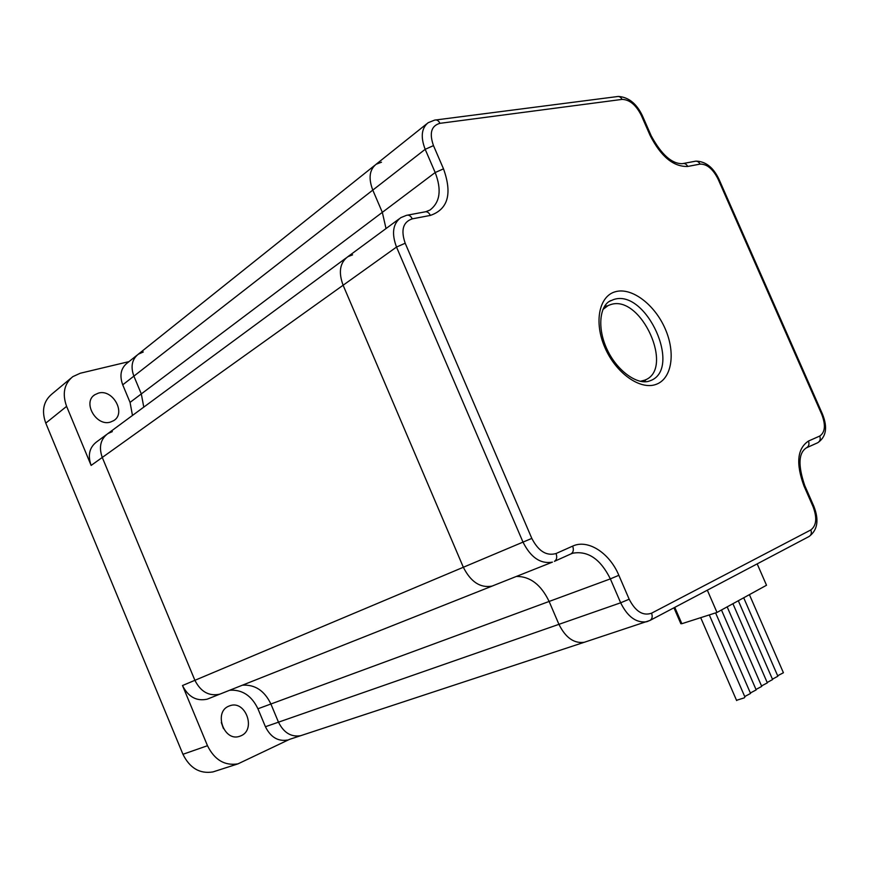 <?xml version="1.0" encoding="UTF-8"?>
<svg xmlns="http://www.w3.org/2000/svg" width="869" height="869" viewBox="0 0 869 869"><rect width="100%" height="100%" fill="white"/><g stroke="black" fill="none" stroke-linecap="round" stroke-linejoin="round"><path stroke-width="1.3" d="M381.502 162.188L376.092 164.284C369.434 169.737 368.326 178.351 372.79 190.105L122.725 384.826L130.057 402.39L141.31 393.918L133.88 376.136C130.469 366.685 131.936 359.386 138.258 354.226C131.936 359.386 130.469 366.685 133.88 376.136L141.31 393.918L382.327 212.351L372.79 190.105L382.327 212.351L435.184 172.529L425.18 149.316L372.79 190.105C368.326 178.351 369.434 169.737 376.092 164.284L426.777 123.811M386.021 228.558L382.327 212.351L386.021 228.558M352.597 254.834L347.774 256.746C339.866 262.731 338.313 272.236 343.114 285.238L91.126 465.426L66.609 406.366L45.775 423.127C41.386 410.841 43.45 401.141 51.944 394.015L70.845 378.265M215.621 771.064L212.97 771.922C199.837 774.051 189.833 768.185 182.946 754.292L207.485 745.711L182.501 685.532L463.34 567.261L343.114 285.238L463.34 567.261C470.781 581.958 480.361 588.237 492.082 586.086L494.472 585.13M289.236 739.465L300.696 735.685C291.137 737.26 283.739 732.752 278.482 722.172L270.889 703.999L278.482 722.172L558.93 624.333L549.121 601.457C541.061 584.696 530.155 576.353 516.392 576.429C530.155 576.353 541.061 584.696 549.121 601.457L270.889 703.999C264.502 690.714 255.03 684.435 242.451 685.174C255.03 684.435 264.502 690.714 270.889 703.999L257.93 708.778L265.425 726.734L278.482 722.172C283.739 732.752 291.137 737.26 300.696 735.685L302.466 735.098M300.696 735.685L584.283 642.278C574.007 643.679 565.556 637.694 558.93 624.333L620.662 602.793L610.353 578.884L549.121 601.457L558.93 624.333C565.556 637.694 574.007 643.679 584.283 642.278L586.162 641.659M112.307 431.621L107.886 433.577C100.522 439.138 98.642 447.101 102.27 457.452L194.895 680.308C200.761 691.843 209.06 696.46 219.792 694.168L493.788 585.434M143.776 407.126L141.31 393.918L143.776 407.126M221.302 722.465L223.452 728.602M228.764 706.171L230.089 705.671C245.514 700.088 256.279 729.449 241.082 735.75L239.268 736.423C223.778 741.594 213.557 712.037 228.764 706.171M98.403 393.114C112.807 388.715 126.429 413.264 113.687 420.639L110.461 422.073C96.318 426.766 82.262 402.401 94.732 394.776L98.403 393.114M143.266 351.988L138.258 354.226L374.735 165.371M346.058 258.017L107.886 433.577C100.522 439.138 98.642 447.101 102.27 457.452L194.895 680.308C200.761 691.843 209.06 696.46 219.792 694.168L207.191 699.176C196.524 701.468 188.291 696.916 182.501 685.532M222.019 693.288L221.378 693.571M207.485 745.711C214.545 759.94 224.723 765.991 238.008 763.851L289.496 739.378M128.981 361.623L80.252 373.246L72.724 376.69C64.143 383.892 62.101 393.787 66.609 406.366M182.946 754.292L45.775 423.127M287.465 740.04C277.961 741.615 270.617 737.184 265.425 726.734M257.93 708.778C251.63 695.656 242.223 689.465 229.731 690.225M207.191 699.176L209.396 698.296M91.126 465.426C87.552 455.193 89.431 447.318 96.763 441.778L106.29 434.761M132.468 415.458L130.057 402.39M122.725 384.826C119.357 375.484 120.824 368.25 127.124 363.112L136.965 355.247M709.3 614.915L744.918 697.003L744.277 697.872L736.532 700.305M715.6 612.895L750.566 693.44L744.722 696.547M743.701 597.785L777.864 676.245L772.432 679.167M749.404 594.646L783.414 672.747L777.646 675.756M721.476 609.995L756.182 689.899L750.371 692.984M727.168 606.866L761.733 686.412L755.997 689.454M732.925 603.705L767.349 682.871L761.526 685.934M738.313 600.74L772.606 679.558L767.186 682.48M644.385 381.784L645.96 379.568M607.398 305.921L604.759 305.964M640.279 381.317L644.592 380.198C675.072 369.586 641.181 294.178 610.701 304.584L608.17 305.53L602.88 309.516M399.099 218.923L347.774 256.746C339.866 262.731 338.313 272.236 343.114 285.238L396.514 247.057C391.441 233.468 392.875 223.67 400.815 217.652L406.453 215.349C408.821 214.654 410.755 215.827 412.254 218.858C403.02 221.986 400.674 230.111 405.193 243.233L531.817 538.4C538.422 551.185 546.492 556.225 556.03 553.531L572.66 546.123C587.879 538.878 609.549 552.912 618.847 575.311L629.167 599.219C635.5 611.494 642.951 616.154 651.544 613.199L810.82 529.938C816.502 525.604 817.24 517.826 813.036 506.605L803.999 486.032C795.732 463.579 797.221 448.589 808.463 441.061L819.728 436.053C825.148 432.36 825.832 425.158 821.781 414.437L718.087 179.112C712.938 168.923 706.91 163.926 700.012 164.111L687.705 166.457C673.475 166.902 660.951 156.583 650.131 135.477L641.322 115.414C635.978 104.888 629.547 99.544 622.019 99.403L439.942 123.333C431.285 125.744 429.134 133.174 433.479 145.623L443.505 168.847C452.423 193.765 448.046 209.288 430.372 215.414L412.254 218.858M531.817 538.4L463.34 567.261C470.781 581.958 480.361 588.237 492.082 586.086L552.423 562.124C540.594 564.198 530.785 557.54 523.008 542.137L396.514 247.057L405.193 243.233M757.181 563.883L766.512 585.25L717.001 612.449L707.333 590.181M717.001 612.449L681.85 623.703L674.779 607.355M681.85 623.703L680.84 623.714L680.101 622.008M649.969 380.818L650.077 380.785C682.752 369.455 646.406 288.465 613.72 299.512L609.343 301.402M655.954 384.424C640.171 390.29 615.849 373.105 604.9 347.567C593.712 322.095 599.11 295.829 615.567 291.68C631.872 287.139 654.759 304.617 665.198 328.808C675.865 352.933 671.9 378.917 655.954 384.424M572.66 546.123C573.931 549.729 573.388 552.315 571.02 553.879L554.433 561.352C556.779 559.788 557.322 557.181 556.03 553.531M618.847 575.311L610.353 578.884C600.544 559.147 588.063 550.588 572.91 553.184L570.89 553.933M819.728 436.053C820.77 439.03 820.119 441.246 817.783 442.712L806.551 447.774C808.876 446.308 809.517 444.07 808.463 441.061M425.81 211.71L429.938 210.059C440.072 202.347 441.821 189.844 435.184 172.529L443.505 168.847M433.479 145.623L425.18 149.316C420.477 137.052 421.465 128.199 428.124 122.725L434.576 120.128C436.803 119.52 438.584 120.585 439.942 123.333M648.035 621.302L646.547 621.769C636.217 623.095 627.581 616.773 620.662 602.793L629.167 599.219M821.781 414.437L822.476 414.122C827.799 427.374 826.234 436.901 817.783 442.712L806.53 447.774C798.481 452.76 797.883 465.349 804.737 485.543L803.999 486.032M718.087 179.112L719.032 179.362L822.476 414.122M700.012 164.111C698.73 161.645 696.927 160.732 694.592 161.373L683.534 163.448M687.705 166.457C686.401 163.969 684.587 163.046 682.263 163.676C671.759 163.817 661.418 154.552 651.25 135.89L650.131 135.477M804.77 485.619L813.753 506.073L813.036 506.605M813.797 506.182C819.217 519.923 817.653 530.036 809.093 536.488C811.298 535.043 811.874 532.86 810.82 529.938M641.322 115.414L642.463 115.87L651.066 135.488M649.436 620.672L650.001 620.433C652.228 618.934 652.738 616.523 651.544 613.199M622.019 99.403C620.792 96.991 619.076 96.057 616.871 96.633L436.053 119.933M430.372 215.414C428.873 212.416 426.951 211.265 424.583 211.949L407.746 215.099M230.089 705.671L228.688 706.204M94.732 394.776L93.7 395.601M212.97 771.922L238.008 763.851M608.865 301.717L610.94 300.544C599.838 304.997 596.71 327.809 607.257 349.794C617.631 371.845 638.096 385.293 649.36 381.035M736.63 700.555L700.696 617.663M606.117 306.692L603.488 308.169M644.592 380.198L641.8 381.589M554.422 561.352L569.901 554.379M584.283 642.278L650.001 620.433L809.093 536.488M680.84 623.714L673.953 607.8M718.891 179.057C713.264 167.359 705.639 161.384 695.993 161.134M642.267 115.436C636.466 103.498 628.526 97.165 618.446 96.448"/></g></svg>
